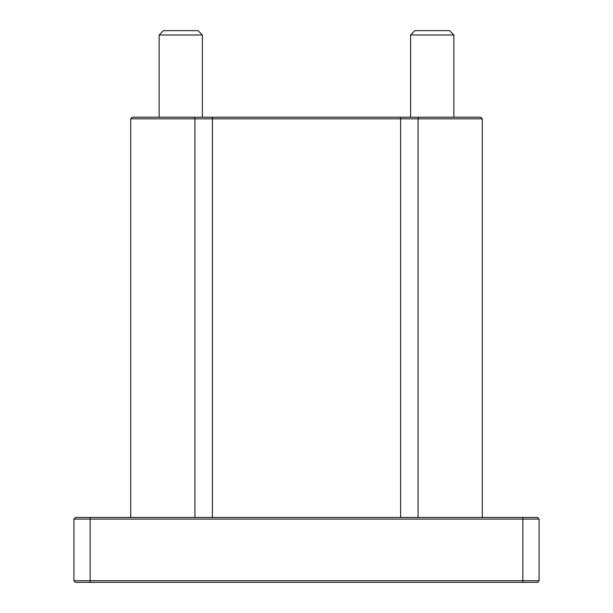<?xml version="1.0" encoding="UTF-8"?>
<svg xmlns="http://www.w3.org/2000/svg" width="613" height="613" viewBox="0 0 613 613"><rect width="100%" height="100%" fill="white"/><g stroke="black" fill="none" stroke-linecap="round" stroke-linejoin="round"><path stroke-width="0.92" d="M480.661 117.19L482.285 118.815L480.661 117.19L132.339 117.19L130.715 118.815L482.285 118.815L482.285 517.441M537.455 517.441L539.08 519.065L537.455 517.441L75.545 517.441L73.92 519.065L539.08 519.065L539.08 580.726L537.455 582.35L75.545 582.35L73.92 580.726L90.149 580.726L90.149 582.35M539.08 580.726L90.149 580.726L90.149 517.441M73.92 519.065L73.92 580.726M180.743 34.979L202.382 34.979L198.053 30.65L163.433 30.65L159.112 34.979L180.743 34.979M432.257 34.979L453.888 34.979L449.567 30.65L414.947 30.65L410.618 34.979L432.257 34.979M130.715 118.815L130.715 517.441M418.579 117.19L418.066 118.815L418.066 517.441M400.618 117.19L400.618 517.441M212.382 117.19L212.382 517.441M194.421 117.19L194.934 118.815L194.934 517.441M522.851 517.441L522.851 582.35M202.382 117.19L202.382 34.979M159.112 117.19L159.112 34.979M453.888 117.19L453.888 34.979M410.618 117.19L410.618 34.979"/></g></svg>
